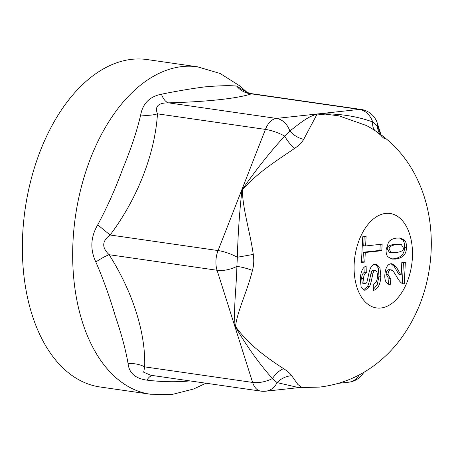 <?xml version="1.0" encoding="UTF-8"?>
<svg xmlns="http://www.w3.org/2000/svg" width="454" height="454" viewBox="0 0 454 454"><rect width="100%" height="100%" fill="white"/><g stroke="black" fill="none" stroke-linecap="round" stroke-linejoin="round"><path stroke-width="0.68" d="M391.144 252.486L396.081 252.589C401.699 251.709 404.088 250.114 403.26 247.816L401.415 244.661L396.49 244.558C390.866 245.444 388.471 247.033 389.294 249.331L391.144 252.486L389.254 252.214L391.938 252.668M400.615 244.485L394.6 244.286C388.982 245.171 386.581 246.76 387.41 249.059L389.254 252.214M387.79 256.771C386.524 255.176 385.968 252.81 386.127 249.677L388.562 242.113C390.292 239.831 393.045 238.492 396.819 238.083L400.411 238.089L404.764 240.376C406.035 241.971 406.585 244.337 406.426 247.475C406.517 254.081 402.942 257.946 395.706 259.069L392.142 259.064L387.79 256.771M399.429 237.992L402.88 240.109C404.145 241.698 404.701 244.065 404.542 247.203C404.627 253.809 401.058 257.673 393.822 258.803L391.234 258.888M381.808 250.693L365.283 252.486L364.795 262.072L361.429 262.435L362.735 236.767L366.1 236.403L365.612 245.96L382.137 244.167L381.808 250.693L379.924 250.421L363.399 252.214L362.911 261.799L361.458 261.952M380.231 244.377L379.924 250.421M365.612 245.96L363.728 245.688L364.187 236.608M364.795 262.072L362.911 261.799M365.283 252.486L363.399 252.214M375.288 264.114L378.296 268.002L378.965 276.1L377.28 284.624L373.33 289.38M366.758 272.462C364.755 273.098 363.694 275.181 363.575 278.711L364.063 283.092L365.254 283.994L366.514 282.899C367.417 281.758 368.83 272.054 369.931 269.534C371.049 266.288 372.859 264.483 375.367 264.109L376.258 264.12L379.941 267.593L380.855 276.373C380.395 284.493 377.893 289.187 373.341 290.464L373.284 284.153C375.906 283.114 377.302 280.629 377.461 276.69C377.495 272.491 376.689 270.471 375.038 270.635C374.124 270.629 373.387 271.713 372.825 273.887L371.695 279.204C370.98 282.763 370.197 285.288 369.352 286.78L365.215 290.197L364.426 290.185L361.134 286.99L360.26 279C360.845 270.89 363.064 266.543 366.906 265.953L366.758 272.462L364.874 272.19C362.871 272.826 361.81 274.908 361.69 278.438L362.179 282.819L363.37 283.722M363.109 283.716L365.254 283.994M364.999 266.674L364.874 272.19M373.154 270.363L375.396 270.641L373.154 270.363C372.24 270.357 371.497 271.441 370.935 273.614L369.806 278.932C369.096 282.49 368.313 285.016 367.462 286.508L363.512 289.902M403.833 283.824L404.253 283.869C402.034 284.329 399.333 281.611 396.149 275.709L393.147 270.936L390.877 269.909C389.146 270.181 388.193 271.668 388.028 274.381L390.281 278.387L390.911 278.433L390.219 284.652C386.206 284.068 384.419 280.708 384.867 274.579C385.469 267.951 387.483 264.33 390.917 263.734L391.995 263.746L395.848 266.43C398.09 269.682 400.91 275.533 401.183 274.84L401.801 262.554L405.354 262.168L404.253 283.869L403.413 283.744M401.183 274.84L399.293 274.574C399.026 275.26 396.206 269.409 393.959 266.158L391.03 263.723M389.68 284.601L389.174 284.505M389.021 278.206L388.352 284.238M388.993 269.636L391.399 269.92L388.993 269.636C387.256 269.909 386.309 271.396 386.138 274.114L388.391 278.12L390.281 278.387M403.441 262.372L402.375 283.398M380.883 134.549L377.376 126.03A19.88 17.593 -37.7 0 0 380.202 134.429M380.668 135.071A19.88 17.593 -37.7 0 0 380.724 135.139A19.88 17.593 -37.7 0 0 384.43 138.572M374.879 130.406A19.88 10.947 124.8 0 1 372.728 121.978C356.237 115.969 338.043 113.296 318.152 113.96C308.249 116.059 301.235 122.381 289.822 130.973A19.88 14.834 -151.6 0 0 303.692 139.355L316.625 115.032L325.166 114.102L339.07 115.883L366.667 125.616M380.929 134.583L377.297 123.125A19.88 9.948 162.4 0 1 377.376 126.03L372.728 121.978A19.88 15.697 -96.2 0 0 359.347 109.425L276.435 118.415A19.88 15.697 83.8 0 1 289.822 130.973L284.709 136.081C270.045 152.016 255.806 169.995 241.982 190.016C239.508 211.74 237.964 234.145 237.346 257.231A19.88 0.414 169.8 0 0 253.27 254.388C249.933 231.086 242.782 209.708 242.362 190.073C257.214 172.509 277.74 160.024 294.742 148.299A19.88 9.035 57.4 0 1 284.709 136.081A19.88 5.749 -158.6 0 0 265.431 129.407L218.068 250.563A19.88 5.749 21.4 0 1 237.346 257.231L236.88 266.39C236.409 288.239 233.407 307.46 235.104 326.369C246.885 346.47 259.325 363.864 272.428 378.551A19.88 11.254 121.3 0 1 283.58 368.637C267.701 358.359 248.52 344.853 235.507 326.426C237.482 310.468 246.885 292.558 252.452 270.419A19.88 5.085 16.5 0 0 236.88 266.39A19.88 9.948 162.4 0 1 217.069 270.266L252.617 382.433A19.88 9.948 -17.6 0 0 272.428 378.551L277.076 382.603L298.817 387.625M294.742 148.299C298.817 145.564 301.802 142.584 303.692 139.355M252.452 270.419C253.86 265.221 254.132 259.875 253.27 254.388M301.933 387.551L297.835 384.43L291.718 375.725A19.88 17.286 -32.6 0 0 277.076 382.603A19.88 15.697 83.8 0 1 265.76 391.2L298.284 387.676M291.718 375.725C290.112 373.409 287.399 371.049 283.58 368.637M246.443 92.117L236.642 86.05C229.247 85.386 218.624 85.67 204.777 86.89C191.605 88.592 177.162 91.033 161.448 94.205A21.469 10.232 -90.9 0 0 168.485 102.848L276.435 118.415A19.88 11.957 98.2 0 0 265.431 129.407L157.481 113.84C154.542 106.469 158.208 102.803 168.485 102.848C207.126 101.787 237.584 98.495 251.397 93.859L251.181 93.586C247.385 92.593 245.501 91.929 245.535 91.589M377.297 123.125A19.88 19.88 0 0 0 361.185 109.454A19.88 11.957 98.2 0 0 359.347 109.425L251.397 93.859A21.469 20.736 -114.4 0 1 236.642 86.05M338.446 383.318L348.672 382.211A19.88 15.697 -96.2 0 0 359.307 374.845M150.824 375.259L143.68 372.212L144.667 366.866C145.847 333.191 132.767 291.962 109.119 254.705A21.469 4.563 -35 0 0 95.851 261.992C103.438 279.59 109.908 297.557 115.254 315.899C121.496 334.116 125.775 350.057 128.09 363.711A21.469 15.067 -173.3 0 1 144.667 366.866L252.617 382.433A19.88 11.957 98.2 0 0 260.783 391.115A19.88 19.88 0 0 0 265.76 391.2M109.119 254.705C101.628 247.561 101.957 240.995 110.118 234.996C137.5 198.477 154.928 153.951 157.481 113.84A21.469 10.924 179.8 0 1 140.689 114.941C136.853 131.302 130.86 149.287 122.705 168.894C115.418 188.773 107.093 207.416 97.735 224.815A21.469 0.42 -140.2 0 0 110.118 234.996L218.068 250.563A19.88 11.957 98.2 0 0 217.069 270.266L109.119 254.705M128.09 363.711C129.146 373.103 135.434 378.579 146.96 380.151A21.469 10.232 89.1 0 1 152.385 375.486M146.96 380.151C162.424 381.979 176.731 382.228 189.88 380.906M161.448 94.205C149.724 96.532 142.806 103.444 140.689 114.941M97.735 224.815C90.584 237.062 89.96 249.45 95.851 261.992M197.513 66.817A165.398 99.483 -81.8 0 0 182.219 66.568A165.398 99.483 -81.8 0 0 73.003 241.466A165.398 99.483 -81.8 0 0 150.308 394.225L100.011 386.973A165.398 99.483 -81.8 0 1 22.7 234.213A165.398 99.483 -81.8 0 1 147.215 59.565L197.513 66.817L220.099 73.474L240.194 86.147L247.101 92.429M396.49 244.558L394.6 244.286M395.706 259.069L393.822 258.803M406.426 247.475L404.542 247.203M404.764 240.376L402.88 240.109M380.855 276.373L378.965 276.1M364.063 283.092L362.179 282.819M363.575 278.711L361.69 278.438M365.215 290.197L363.677 289.975M369.352 286.78L367.462 286.508M371.695 279.204L369.806 278.932M372.825 273.887L370.935 273.614M395.848 266.43L393.959 266.158M388.028 274.381L386.138 274.114M385.684 213.414A47.71 28.698 98.2 0 0 354.182 263.865A47.71 28.698 98.2 0 0 380.895 308.005A47.71 28.698 98.2 0 0 412.397 257.554A47.71 28.698 98.2 0 0 385.684 213.414M365.277 124.895L366.571 125.565M375.787 131.166L380.741 135.127M364.925 124.719C387.756 136.699 404.9 154.218 416.352 177.27C422.629 189.954 426.913 203.375 429.212 217.528C431.89 234.128 431.998 250.852 429.529 267.712C425.557 294.969 415.506 319.315 399.372 340.733C392.494 349.676 384.589 357.559 375.662 364.397C359.057 377.058 340.347 384.623 319.531 387.092L298.76 387.631M348.672 382.211A19.88 19.88 0 0 0 363.75 372.376M251.193 93.592L361.185 109.454M150.308 394.225L172.219 394.435L193.62 389.004L205.946 383.21M150.796 375.259L260.783 391.115"/></g></svg>
